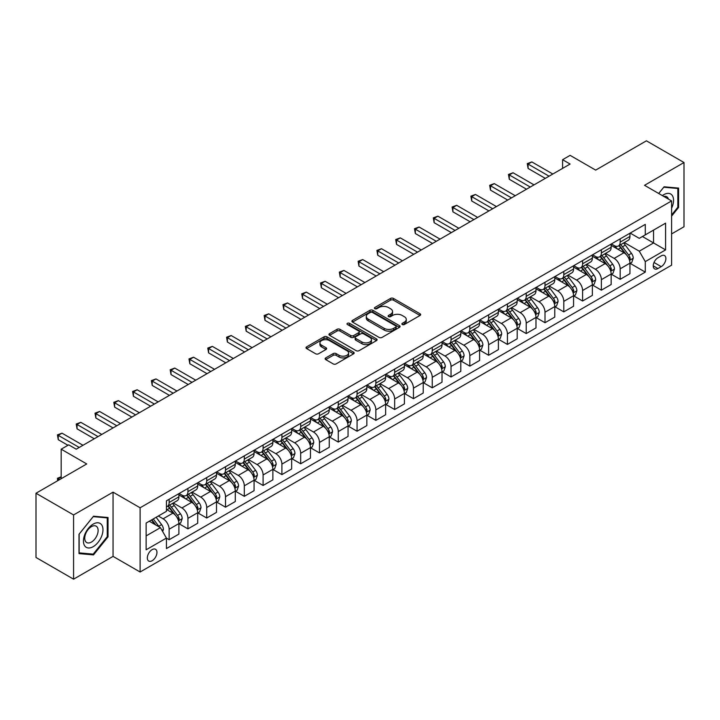 <?xml version="1.0" encoding="UTF-8"?>
<svg xmlns="http://www.w3.org/2000/svg" width="720" height="720" viewBox="0 0 720 720"><rect width="100%" height="100%" fill="white"/><g stroke="black" fill="none" stroke-linecap="round" stroke-linejoin="round"><path stroke-width="1.08" d="M402.291 324.522A1.458 0.846 0 0 0 404.352 324.522L420.039 315.468A2.088 1.206 0 0 0 420.651 314.622A2.088 1.206 0 0 0 420.039 313.767L393.471 298.431A2.088 1.206 0 0 0 390.519 298.431L374.841 307.485A1.458 0.846 0 0 0 374.409 308.079A1.458 0.846 0 0 0 374.841 308.673A1.458 0.846 0 0 0 376.911 308.673L378.936 307.503A6.678 3.852 0 0 1 388.377 307.503L390.591 308.781A6.678 3.852 0 0 1 392.553 311.508A6.678 3.852 0 0 1 390.591 314.235L388.566 315.405A1.458 0.846 0 0 0 388.134 315.999A1.458 0.846 0 0 0 388.566 316.602A1.458 0.846 0 0 0 390.636 316.602L392.661 315.423A6.678 3.852 0 0 1 402.102 315.423L404.316 316.701A6.678 3.852 0 0 1 406.278 319.428A6.678 3.852 0 0 1 404.316 322.155L402.291 323.334A1.458 0.846 0 0 0 401.859 323.928A1.458 0.846 0 0 0 402.291 324.522L402.291 323.334M152.145 560.736A6.804 3.924 120 0 0 156.591 554.733A6.804 3.924 120 0 0 155.547 549.288A6.804 3.924 120 0 0 152.145 549.621A6.804 3.924 120 0 0 147.699 555.615A6.804 3.924 120 0 0 148.743 561.069A6.804 3.924 120 0 0 152.145 560.736M325.737 357.903A2.088 1.206 0 0 0 325.125 358.749A2.088 1.206 0 0 0 325.737 359.604L333.189 363.906A2.088 1.206 0 0 0 336.141 363.906L353.556 353.853A2.088 1.206 0 0 0 354.168 352.998A2.088 1.206 0 0 0 353.556 352.152L326.988 336.816A2.088 1.206 0 0 0 324.036 336.816L306.621 346.869A2.088 1.206 0 0 0 306.009 347.715A2.088 1.206 0 0 0 306.621 348.57L315.63 353.772A2.088 1.206 0 0 0 318.573 353.772L326.034 349.47A2.088 1.206 0 0 0 326.637 348.615A2.088 1.206 0 0 0 326.034 347.76L321.57 345.186A5.58 3.222 0 0 1 319.932 342.909A5.58 3.222 0 0 1 323.379 339.93A5.58 3.222 0 0 1 329.463 340.623L346.95 350.721A5.58 3.222 0 0 1 348.588 352.998A5.58 3.222 0 0 1 345.141 355.977A5.58 3.222 0 0 1 339.057 355.284L336.141 353.601A2.088 1.206 0 0 0 333.189 353.601L325.737 357.903L325.737 359.604M671.598 233.919L684 226.755L684 162.522L646.416 140.823L595.674 170.118L570.114 155.358L562.59 159.705L570.114 164.043L76.221 449.19L68.697 444.852L61.182 449.19L61.182 478.701M73.584 514.944L73.584 579.177L113.049 556.389L113.049 492.156L73.584 514.944L36 493.245L86.742 463.95L61.182 449.19M113.049 492.156L140.112 507.78L671.598 200.934L671.598 265.167L140.112 572.013L140.112 507.78M684 162.522L644.535 185.31L671.598 200.934M379.08 337.41A2.088 1.206 0 0 0 382.032 337.41L399.447 327.357A2.088 1.206 0 0 0 400.059 326.502A2.088 1.206 0 0 0 399.447 325.647L372.888 310.311A2.088 1.206 0 0 0 369.936 310.311L352.521 320.373A2.088 1.206 0 0 0 351.909 321.219A2.088 1.206 0 0 0 352.521 322.074L379.08 337.41M348.012 324.837A1.458 0.846 0 0 1 349.497 325.044L349.497 323.307L376.497 338.904A2.088 1.206 0 0 1 377.109 339.75A2.088 1.206 0 0 1 376.497 340.605L359.091 350.658A2.088 1.206 0 0 1 356.139 350.658L329.571 335.322L337.023 331.047L337.023 329.319L329.571 333.621A2.088 1.206 0 0 0 328.959 334.467A2.088 1.206 0 0 0 329.571 335.322L329.571 333.621M337.023 331.047A2.088 1.206 0 0 1 339.975 331.047L339.975 329.319A2.088 1.206 0 0 0 337.023 329.319M339.975 329.319L350.748 335.538A2.088 1.206 0 0 0 353.7 335.538L358.641 332.685A2.088 1.206 0 0 0 359.253 331.83A2.088 1.206 0 0 0 358.641 330.975L347.427 324.504A1.458 0.846 0 0 1 347.004 323.901A1.458 0.846 0 0 1 347.904 323.127A1.458 0.846 0 0 1 349.497 323.307M73.584 579.177L36 557.478L36 493.245M661.221 255.879L657.918 257.787A6.588 3.807 120 0 0 653.607 263.601A6.588 3.807 120 0 0 654.615 268.884A6.588 3.807 120 0 0 657.918 268.551L661.221 266.643A6.588 3.807 120 0 0 665.532 260.838A6.588 3.807 120 0 0 664.515 255.555A6.588 3.807 120 0 0 661.221 255.879M630.171 233.091L639.27 238.347L645.282 234.873L645.282 224.37L166.428 500.841L166.428 511.344L146.133 523.062L146.133 549.792L166.428 538.074L166.428 548.577L645.282 272.115L645.282 261.612L639.27 251.19L624.321 242.559M645.282 234.873L665.586 223.155L665.586 249.894L645.282 261.612M113.049 556.389L140.112 572.013M562.59 159.705L562.59 168.381M642.429 236.52L653.553 242.946L653.553 230.103L665.586 223.155M639.27 251.19L653.553 242.946L665.586 249.894M146.133 535.905L160.416 527.661L149.283 521.235M166.428 538.164L169.137 539.721L169.137 529.218A8.505 4.914 -120 0 0 163.116 518.805L158.31 516.024M169.137 539.721L178.902 534.087L178.902 523.584A8.505 4.914 -120 0 0 172.89 513.162L166.428 509.427M179.127 523.8L187.929 528.876L187.929 518.373A8.505 4.914 -120 0 0 181.917 507.951L173.277 502.974M187.929 528.876L197.703 523.233L197.703 512.73A8.505 4.914 -120 0 0 191.682 502.317L178.902 494.937M197.928 512.946L206.721 518.022L206.721 507.519A8.505 4.914 -120 0 0 200.709 497.106L192.069 492.12M206.721 518.022L216.495 512.379L216.495 501.876A8.505 4.914 -120 0 0 210.483 491.463L197.703 484.083M216.72 502.092L225.513 507.177L225.513 496.674A8.505 4.914 -120 0 0 219.501 486.252L210.861 481.266M225.513 507.177L235.287 501.534L235.287 491.031A8.505 4.914 -120 0 0 229.275 480.609L216.495 473.238M235.512 491.247L244.305 496.323L244.305 485.82A8.505 4.914 -120 0 0 238.293 475.407L229.662 470.421M244.305 496.323L254.079 490.68L254.079 480.177A8.505 4.914 -120 0 0 248.067 469.764L235.287 462.384M254.304 480.393L263.097 485.478L263.097 474.966A8.505 4.914 -120 0 0 257.085 464.553L248.454 459.567M263.097 485.478L272.871 479.835L272.871 469.332A8.505 4.914 -120 0 0 266.859 458.91L254.079 451.53M273.096 469.548L281.898 474.624L281.898 464.121A8.505 4.914 -120 0 0 275.877 453.708L267.246 448.722M281.898 474.624L291.663 468.981L291.663 458.478A8.505 4.914 -120 0 0 285.651 448.065L272.871 440.685M291.888 458.694L300.69 463.77L300.69 453.267A8.505 4.914 -120 0 0 294.678 442.854L286.038 437.868M300.69 463.77L310.464 458.127L310.464 447.624A8.505 4.914 -120 0 0 304.443 437.211L291.663 429.831M310.689 447.849L319.482 452.925L319.482 442.422A8.505 4.914 -120 0 0 313.47 432L304.83 427.014M319.482 452.925L329.256 447.282L329.256 436.779A8.505 4.914 -120 0 0 323.244 426.357L310.464 418.986M329.481 436.995L338.274 442.071L338.274 431.568A8.505 4.914 -120 0 0 332.262 421.155L323.622 416.169M338.274 442.071L348.048 436.428L348.048 425.925A8.505 4.914 -120 0 0 342.036 415.512L329.256 408.132M348.273 426.141L357.066 431.226L357.066 420.723A8.505 4.914 -120 0 0 351.054 410.301L342.423 405.315M357.066 431.226L366.84 425.583L366.84 415.08A8.505 4.914 -120 0 0 360.828 404.658L348.048 397.278M367.065 415.296L375.858 420.372L375.858 409.869A8.505 4.914 -120 0 0 369.846 399.456L361.215 394.47M375.858 420.372L385.632 414.729L385.632 404.226A8.505 4.914 -120 0 0 379.62 393.813L366.84 386.433M385.857 404.442L394.659 409.518L394.659 399.015A8.505 4.914 -120 0 0 388.638 388.602L380.007 383.616M394.659 409.518L404.424 403.875L404.424 393.372A8.505 4.914 -120 0 0 398.412 382.959L385.632 375.579M404.649 393.597L413.451 398.673L413.451 388.17A8.505 4.914 -120 0 0 407.439 377.748L398.799 372.762M413.451 398.673L423.225 393.03L423.225 382.527A8.505 4.914 -120 0 0 417.204 372.105L404.424 364.734M423.45 382.743L432.243 387.819L432.243 377.316A8.505 4.914 -120 0 0 426.231 366.903L417.591 361.917M432.243 387.819L442.017 382.176L442.017 371.673A8.505 4.914 -120 0 0 436.005 361.26L423.225 353.88M442.242 371.889L451.035 376.974L451.035 366.471A8.505 4.914 -120 0 0 445.023 356.049L436.383 351.063M451.035 376.974L460.809 371.331L460.809 360.828A8.505 4.914 -120 0 0 454.797 350.406L442.017 343.026M461.034 361.044L469.827 366.12L469.827 355.617A8.505 4.914 -120 0 0 463.815 345.204L455.184 340.218M469.827 366.12L479.601 360.477L479.601 349.974A8.505 4.914 -120 0 0 473.589 339.561L460.809 332.181M479.826 350.19L488.619 355.266L488.619 344.763A8.505 4.914 -120 0 0 482.607 334.35L473.976 329.364M488.619 355.266L498.393 349.623L498.393 339.12A8.505 4.914 -120 0 0 492.381 328.707L479.601 321.327M498.618 339.345L507.42 344.421L507.42 333.918A8.505 4.914 -120 0 0 501.399 323.496L492.768 318.51M507.42 344.421L517.185 338.778L517.185 328.275A8.505 4.914 -120 0 0 511.173 317.853L498.393 310.482M517.41 328.491L526.212 333.567L526.212 323.064A8.505 4.914 -120 0 0 520.2 312.651L511.56 307.665M526.212 333.567L535.986 327.924L535.986 317.421A8.505 4.914 -120 0 0 529.965 307.008L517.185 299.628M536.211 317.637L545.004 322.722L545.004 312.219A8.505 4.914 -120 0 0 538.992 301.797L530.352 296.811M545.004 322.722L554.778 317.079L554.778 306.576A8.505 4.914 -120 0 0 548.766 296.154L535.986 288.783M555.003 306.792L563.796 311.868L563.796 301.365A8.505 4.914 -120 0 0 557.784 290.952L549.144 285.966M563.796 311.868L573.57 306.225L573.57 295.722A8.505 4.914 -120 0 0 567.558 285.309L554.778 277.929M573.795 295.938L582.588 301.014L582.588 290.511A8.505 4.914 -120 0 0 576.576 280.098L567.945 275.112M582.588 301.014L592.362 295.38L592.362 284.877A8.505 4.914 -120 0 0 586.35 274.455L573.57 267.075M592.587 285.093L601.38 290.169L601.38 279.666A8.505 4.914 -120 0 0 595.368 269.244L586.737 264.267M601.38 290.169L611.154 284.526L611.154 274.023A8.505 4.914 -120 0 0 605.142 263.61L592.362 256.23M611.379 274.239L620.181 279.315L620.181 268.812A8.505 4.914 -120 0 0 614.16 258.399L605.529 253.413M620.181 279.315L629.946 273.672L629.946 263.169A8.505 4.914 -120 0 0 623.934 252.756L611.154 245.376M611.379 243.945L614.16 245.547A8.505 4.914 -120 0 0 618.417 245.97A8.505 4.914 -120 0 0 620.181 242.082L620.181 238.869M592.587 254.799L595.368 256.401A8.505 4.914 -120 0 0 599.625 256.824A8.505 4.914 -120 0 0 601.38 252.927L601.38 249.714M573.795 265.644L576.576 267.255A8.505 4.914 -120 0 0 580.833 267.669A8.505 4.914 -120 0 0 582.588 263.781L582.588 260.568M555.003 276.498L557.784 278.1A8.505 4.914 -120 0 0 562.032 278.523A8.505 4.914 -120 0 0 563.796 274.626L563.796 271.422M536.211 287.343L538.992 288.954A8.505 4.914 -120 0 0 543.24 289.377A8.505 4.914 -120 0 0 545.004 285.48L545.004 282.267M517.41 298.197L520.2 299.799A8.505 4.914 -120 0 0 524.448 300.222A8.505 4.914 -120 0 0 526.212 296.334L526.212 293.121M498.618 309.051L501.399 310.653A8.505 4.914 -120 0 0 505.656 311.076A8.505 4.914 -120 0 0 507.42 307.179L507.42 303.966M479.826 319.896L482.607 321.507A8.505 4.914 -120 0 0 486.864 321.921A8.505 4.914 -120 0 0 488.619 318.033L488.619 314.82M461.034 330.75L463.815 332.352A8.505 4.914 -120 0 0 468.072 332.775A8.505 4.914 -120 0 0 469.827 328.878L469.827 325.665M442.242 341.595L445.023 343.206A8.505 4.914 -120 0 0 449.271 343.629A8.505 4.914 -120 0 0 451.035 339.732L451.035 336.519M423.45 352.449L426.231 354.051A8.505 4.914 -120 0 0 430.479 354.474A8.505 4.914 -120 0 0 432.243 350.586L432.243 347.373M404.649 363.294L407.439 364.905A8.505 4.914 -120 0 0 411.687 365.328A8.505 4.914 -120 0 0 413.451 361.431L413.451 358.218M385.857 374.148L388.638 375.759A8.505 4.914 -120 0 0 392.895 376.173A8.505 4.914 -120 0 0 394.659 372.285L394.659 369.072M367.065 385.002L369.846 386.604A8.505 4.914 -120 0 0 374.103 387.027A8.505 4.914 -120 0 0 375.858 383.13L375.858 379.917M348.273 395.847L351.054 397.458A8.505 4.914 -120 0 0 355.311 397.872A8.505 4.914 -120 0 0 357.066 393.984L357.066 390.771M329.481 406.701L332.262 408.303A8.505 4.914 -120 0 0 336.51 408.726A8.505 4.914 -120 0 0 338.274 404.829L338.274 401.625M310.689 417.546L313.47 419.157A8.505 4.914 -120 0 0 317.718 419.58A8.505 4.914 -120 0 0 319.482 415.683L319.482 412.47M291.888 428.4L294.678 430.002A8.505 4.914 -120 0 0 298.926 430.425A8.505 4.914 -120 0 0 300.69 426.537L300.69 423.324M273.096 439.254L275.877 440.856A8.505 4.914 -120 0 0 280.134 441.279A8.505 4.914 -120 0 0 281.898 437.382L281.898 434.169M254.304 450.099L257.085 451.71A8.505 4.914 -120 0 0 261.342 452.124A8.505 4.914 -120 0 0 263.097 448.236L263.097 445.023M235.512 460.953L238.293 462.555A8.505 4.914 -120 0 0 242.55 462.978A8.505 4.914 -120 0 0 244.305 459.081L244.305 455.877M216.72 471.798L219.501 473.409A8.505 4.914 -120 0 0 223.749 473.832A8.505 4.914 -120 0 0 225.513 469.935L225.513 466.722M197.928 482.652L200.709 484.254A8.505 4.914 -120 0 0 204.957 484.677A8.505 4.914 -120 0 0 206.721 480.789L206.721 477.576M179.127 493.506L181.917 495.108A8.505 4.914 -120 0 0 186.165 495.531A8.505 4.914 -120 0 0 187.929 491.634L187.929 488.421M630.171 263.385L645.282 272.115M618.417 245.97L628.191 240.327A8.505 4.914 -120 0 0 629.946 236.439L629.946 233.226M599.625 256.824L609.399 251.181A8.505 4.914 -120 0 0 611.154 247.284L611.154 244.071M580.833 267.669L590.598 262.026A8.505 4.914 -120 0 0 592.362 258.138L592.362 254.925M562.032 278.523L571.806 272.88A8.505 4.914 -120 0 0 573.57 268.983L573.57 265.779M543.24 289.377L553.014 283.734A8.505 4.914 -120 0 0 554.778 279.837L554.778 276.624M524.448 300.222L534.222 294.579A8.505 4.914 -120 0 0 535.986 290.691L535.986 287.478M505.656 311.076L515.43 305.433A8.505 4.914 -120 0 0 517.185 301.536L517.185 298.323M486.864 321.921L496.638 316.278A8.505 4.914 -120 0 0 498.393 312.39L498.393 309.177M468.072 332.775L477.837 327.132A8.505 4.914 -120 0 0 479.601 323.235L479.601 320.031M449.271 343.629L459.045 337.986A8.505 4.914 -120 0 0 460.809 334.089L460.809 330.876M430.479 354.474L440.253 348.831A8.505 4.914 -120 0 0 442.017 344.943L442.017 341.73M411.687 365.328L421.461 359.685A8.505 4.914 -120 0 0 423.225 355.788L423.225 352.575M392.895 376.173L402.669 370.53A8.505 4.914 -120 0 0 404.424 366.642L404.424 363.429M374.103 387.027L383.877 381.384A8.505 4.914 -120 0 0 385.632 377.487L385.632 374.283M355.311 397.872L365.076 392.238A8.505 4.914 -120 0 0 366.84 388.341L366.84 385.128M336.51 408.726L346.284 403.083A8.505 4.914 -120 0 0 348.048 399.195L348.048 395.982M317.718 419.58L327.492 413.937A8.505 4.914 -120 0 0 329.256 410.04L329.256 406.827M298.926 430.425L308.7 424.782A8.505 4.914 -120 0 0 310.464 420.894L310.464 417.681M280.134 441.279L289.908 435.636A8.505 4.914 -120 0 0 291.663 431.739L291.663 428.526M261.342 452.124L271.116 446.49A8.505 4.914 -120 0 0 272.871 442.593L272.871 439.38M242.55 462.978L252.315 457.335A8.505 4.914 -120 0 0 254.079 453.447L254.079 450.234M223.749 473.832L233.523 468.189A8.505 4.914 -120 0 0 235.287 464.292L235.287 461.079M204.957 484.677L214.731 479.034A8.505 4.914 -120 0 0 216.495 475.146L216.495 471.933M186.165 495.531L195.939 489.888A8.505 4.914 -120 0 0 197.703 485.991L197.703 482.778M166.428 506.727A8.505 4.914 -120 0 0 167.373 506.376L177.147 500.742A8.505 4.914 -120 0 0 178.902 496.845L178.902 493.632M167.373 506.376A8.505 4.914 -120 0 0 169.137 502.488L169.137 499.275M160.416 527.661L166.428 538.074M671.598 216.135L678.591 207.441L678.591 188.091L664.083 186.795L658.701 193.491L663.777 187.227L677.835 188.478L677.835 207.225L671.598 214.983M79.002 553.608L93.51 554.904L108.018 536.85L108.018 517.509L93.51 516.213L79.002 534.258L79.002 553.608M677.835 207L678.591 207.441M107.262 536.418L108.018 536.85M91.971 554.022L93.51 554.904M402.876 324.729L404.316 323.892A6.678 3.852 0 0 0 406.278 321.165L406.278 319.428M392.553 311.508L392.553 313.245A6.678 3.852 0 0 1 390.591 315.972L389.151 316.809M420.012 315.486L393.471 300.168A2.088 1.206 0 0 0 390.519 300.168L375.426 308.88M399.42 327.375L372.888 312.048A2.088 1.206 0 0 0 369.936 312.048L352.548 322.092M395.757 327.096A1.458 0.846 0 0 0 396.189 326.502A1.458 0.846 0 0 0 395.757 325.908L372.447 312.444A1.458 0.846 0 0 0 370.377 312.444L368.235 313.677A6.678 3.852 0 0 0 366.282 316.404A6.678 3.852 0 0 0 368.235 319.131L384.174 328.338A6.678 3.852 0 0 0 393.624 328.338L395.757 327.096L395.757 328.833A1.458 0.846 0 0 0 396.189 328.239L396.189 326.502M366.282 316.404L366.282 318.141A6.678 3.852 0 0 0 368.235 320.868L368.235 319.131M395.757 328.833L393.624 330.075A6.678 3.852 0 0 1 384.174 330.075L368.235 320.868M339.975 331.047L350.748 337.275A2.088 1.206 0 0 0 353.7 337.275L358.641 334.413A2.088 1.206 0 0 0 359.253 333.567L359.253 331.83M349.497 325.044L376.47 340.623M361.926 341.991A5.58 3.222 0 0 0 368.01 342.684A5.58 3.222 0 0 0 371.457 339.714A5.58 3.222 0 0 0 369.819 337.428L363.663 333.873A2.088 1.206 0 0 0 360.711 333.873L355.77 336.726A2.088 1.206 0 0 0 355.158 337.581A2.088 1.206 0 0 0 355.77 338.436L361.926 341.991L361.926 343.728A5.58 3.222 0 0 0 368.01 344.421A5.58 3.222 0 0 0 371.457 341.442L371.457 339.714M355.158 337.581L355.158 339.318A2.088 1.206 0 0 0 355.77 340.164L355.77 338.436M361.926 343.728L355.77 340.164M348.588 352.998L348.588 354.735A5.58 3.222 0 0 1 345.141 357.714A5.58 3.222 0 0 1 339.057 357.021L336.141 355.338A2.088 1.206 0 0 0 333.189 355.338L325.764 359.622M319.932 342.909L319.932 344.637A5.58 3.222 0 0 0 321.57 346.923L321.57 345.186M325.998 349.479L321.57 346.923M353.529 353.871L326.988 338.553A2.088 1.206 0 0 0 324.036 338.553L306.648 348.588L306.621 346.869M629.946 263.52L631.755 262.476L633.258 258.138A5.634 3.249 -120 0 0 631.458 253.341L625.32 245.142A16.263 9.387 -120 0 0 623.538 243.009M617.427 249.003A16.263 9.387 -120 0 0 614.097 245.511M629.433 260.064L630.216 258.381A5.634 3.249 -120 0 0 628.605 254.988L622.458 246.789A16.263 9.387 -120 0 0 620.685 244.665M619.173 245.538A13.5 7.794 60 0 1 621.387 248.058L626.589 254.997M618.876 245.7A16.263 9.387 60 0 1 620.658 247.833L624.735 253.278M549.063 176.193L528.093 164.088L531.846 161.919L552.825 174.024M545.301 178.362L528.093 168.426L528.093 164.088L527.265 163.611L531.846 161.919M528.093 168.426L527.265 163.611M611.154 274.365L612.963 273.33L614.466 268.983A5.634 3.249 -120 0 0 612.666 264.186L606.519 255.987A16.263 9.387 -120 0 0 604.746 253.863M598.635 259.848A16.263 9.387 -120 0 0 595.305 256.365M610.641 270.918L611.424 269.226A5.634 3.249 -120 0 0 609.813 265.842L603.666 257.634A16.263 9.387 -120 0 0 601.893 255.51M600.381 256.383A13.5 7.794 60 0 1 602.595 258.903L607.788 265.842M600.084 256.554A16.263 9.387 60 0 1 601.857 258.678L605.943 264.132M592.362 285.219L594.171 284.175L595.674 279.837A5.634 3.249 -120 0 0 593.874 275.04L587.727 266.841A16.263 9.387 -120 0 0 585.954 264.717M579.843 270.702A16.263 9.387 -120 0 0 576.513 267.219M591.849 281.772L592.632 280.08A5.634 3.249 -120 0 0 591.012 276.687L584.874 268.488A16.263 9.387 -120 0 0 583.101 266.364M581.58 267.237A13.5 7.794 60 0 1 583.803 269.757L588.996 276.696M581.292 267.408A16.263 9.387 60 0 1 583.065 269.532L587.151 274.986M573.57 296.073L575.37 295.029L576.873 290.691A5.634 3.249 -120 0 0 575.082 285.894L568.935 277.686A16.263 9.387 -120 0 0 567.162 275.562M561.051 281.547A16.263 9.387 -120 0 0 557.721 278.064M573.057 292.617L573.831 290.925A5.634 3.249 -120 0 0 572.22 287.541L566.082 279.342A16.263 9.387 -120 0 0 564.3 277.209M562.788 278.091A13.5 7.794 60 0 1 565.002 280.611L570.204 287.55M562.5 278.253A16.263 9.387 60 0 1 564.273 280.377L568.359 285.831M530.271 187.047L509.292 174.933L513.054 172.764L534.024 184.878M526.509 189.216L509.292 179.28L509.292 174.933L508.473 174.456L513.054 172.764M509.292 179.28L508.473 174.456M511.479 197.892L490.5 185.787L494.262 183.618L515.232 195.723M507.717 200.07L490.5 190.125L490.5 185.787L489.672 185.31L494.262 183.618M490.5 190.125L489.672 185.31M492.678 208.746L471.708 196.641L475.47 194.463L496.44 206.577M488.925 210.915L471.708 200.979L471.708 196.641L470.88 196.164L475.47 194.463M471.708 200.979L470.88 196.164M554.778 306.918L556.578 305.883L558.081 301.536A5.634 3.249 -120 0 0 556.281 296.739L550.143 288.54A16.263 9.387 -120 0 0 548.37 286.416M542.259 292.401A16.263 9.387 -120 0 0 538.929 288.918M554.265 303.471L555.039 301.779A5.634 3.249 -120 0 0 553.428 298.386L547.281 290.187A16.263 9.387 -120 0 0 545.508 288.063M543.996 288.936A13.5 7.794 60 0 1 546.21 291.456L551.412 298.395M543.708 289.107A16.263 9.387 60 0 1 545.481 291.231L549.567 296.685M473.886 219.6L452.916 207.486L456.678 205.317L477.648 217.422M470.133 221.769L452.916 211.824L452.916 207.486L452.088 207.009L456.678 205.317M452.916 211.824L452.088 207.009M671.598 208.224A13.824 7.983 120 0 0 672.246 195.444A13.824 7.983 120 0 0 662.373 195.606M668.43 199.107A9.459 5.463 120 0 0 667.791 197.73A9.459 5.463 120 0 0 666.729 196.749A9.459 5.463 120 0 0 663.831 196.452M676.908 187.947L677.835 188.478M93.204 524.097A13.824 7.983 120 0 0 83.439 541.026A13.824 7.983 120 0 0 93.204 546.669A13.824 7.983 120 0 0 102.978 529.74A13.824 7.983 120 0 0 93.204 524.097M91.431 526.635A9.459 5.463 120 0 0 85.248 534.969A9.459 5.463 120 0 0 86.697 542.556A9.459 5.463 120 0 0 91.431 542.079A9.459 5.463 120 0 0 97.605 533.745A9.459 5.463 120 0 0 96.156 526.167A9.459 5.463 120 0 0 91.431 526.635M107.262 536.643L93.204 554.13L79.146 552.87L79.146 534.132L93.204 516.645L107.262 517.896L107.262 536.643M106.335 517.356L107.262 517.896M535.986 317.772L537.786 316.728L539.289 312.39A5.634 3.249 -120 0 0 537.489 307.593L531.351 299.394A16.263 9.387 -120 0 0 529.569 297.261M523.467 303.255A16.263 9.387 -120 0 0 520.137 299.763M535.473 314.316L536.247 312.633A5.634 3.249 -120 0 0 534.636 309.24L528.489 301.041A16.263 9.387 -120 0 0 526.716 298.917M525.204 299.79A13.5 7.794 60 0 1 527.418 302.31L532.62 309.249M524.916 299.952A16.263 9.387 60 0 1 526.689 302.085L530.775 307.53M517.185 328.617L518.994 327.582L520.497 323.235A5.634 3.249 -120 0 0 518.697 318.438L512.559 310.239A16.263 9.387 -120 0 0 510.777 308.115M504.666 314.1A16.263 9.387 -120 0 0 501.336 310.617M516.672 325.17L517.455 323.478A5.634 3.249 -120 0 0 515.844 320.094L509.697 311.886A16.263 9.387 -120 0 0 507.924 309.762M506.412 310.635A13.5 7.794 60 0 1 508.626 313.155L513.828 320.094M506.115 310.806A16.263 9.387 60 0 1 507.897 312.93L511.974 318.384M498.393 339.471L500.202 338.427L501.705 334.089A5.634 3.249 -120 0 0 499.905 329.292L493.758 321.093A16.263 9.387 -120 0 0 491.985 318.969M485.874 324.954A16.263 9.387 -120 0 0 482.544 321.471M497.88 336.024L498.663 334.332A5.634 3.249 -120 0 0 497.052 330.939L490.905 322.74A16.263 9.387 -120 0 0 489.132 320.616M487.62 321.489A13.5 7.794 60 0 1 489.834 324.009L495.027 330.948M487.323 321.66A16.263 9.387 60 0 1 489.096 323.784L493.182 329.238M479.601 350.325L481.41 349.281L482.913 344.943A5.634 3.249 -120 0 0 481.113 340.146L474.966 331.938A16.263 9.387 -120 0 0 473.193 329.814M467.082 335.799A16.263 9.387 -120 0 0 463.752 332.316M479.088 346.869L479.871 345.177A5.634 3.249 -120 0 0 478.251 341.793L472.113 333.594A16.263 9.387 -120 0 0 470.34 331.461M468.819 332.343A13.5 7.794 60 0 1 471.042 334.854L476.235 341.802M468.531 332.505A16.263 9.387 60 0 1 470.304 334.629L474.39 340.083M460.809 361.17L462.609 360.126L464.112 355.788A5.634 3.249 -120 0 0 462.321 350.991L456.174 342.792A16.263 9.387 -120 0 0 454.401 340.668M448.29 346.653A16.263 9.387 -120 0 0 444.96 343.17M460.296 357.723L461.07 356.031A5.634 3.249 -120 0 0 459.459 352.638L453.321 344.439A16.263 9.387 -120 0 0 451.539 342.315M450.027 343.188A13.5 7.794 60 0 1 452.241 345.708L457.443 352.647M449.739 343.359A16.263 9.387 60 0 1 451.512 345.483L455.598 350.937M455.094 230.445L434.124 218.34L437.877 216.171L458.856 228.276M451.332 232.614L434.124 222.678L434.124 218.34L433.296 217.863L437.877 216.171M434.124 222.678L433.296 217.863M436.302 241.299L415.332 229.185L419.085 227.016L440.064 239.13M432.54 243.468L415.332 233.532L415.332 229.185L414.504 228.708L419.085 227.016M415.332 233.532L414.504 228.708M417.51 252.144L396.531 240.039L400.293 237.87L421.263 249.975M413.748 254.313L396.531 244.377L396.531 240.039L395.712 239.562L400.293 237.87M396.531 244.377L395.712 239.562M398.718 262.998L377.739 250.893L381.501 248.715L402.471 260.829M394.956 265.167L377.739 255.231L377.739 250.893L376.911 250.407L381.501 248.715M377.739 255.231L376.911 250.407M379.917 273.852L358.947 261.738L362.709 259.569L383.679 271.674M376.164 276.021L358.947 266.076L358.947 261.738L358.119 261.261L362.709 259.569M358.947 266.076L358.119 261.261M442.017 372.024L443.817 370.98L445.32 366.642A5.634 3.249 -120 0 0 443.52 361.845L437.382 353.646A16.263 9.387 -120 0 0 435.609 351.513M429.498 357.507A16.263 9.387 -120 0 0 426.168 354.015M441.504 368.568L442.278 366.885A5.634 3.249 -120 0 0 440.667 363.492L434.52 355.293A16.263 9.387 -120 0 0 432.747 353.169M431.235 354.042A13.5 7.794 60 0 1 433.449 356.562L438.651 363.501M430.947 354.204A16.263 9.387 60 0 1 432.72 356.337L436.806 361.782M361.125 284.697L340.155 272.592L343.917 270.423L364.887 282.528M357.372 286.866L340.155 276.93L340.155 272.592L339.327 272.115L343.917 270.423M340.155 276.93L339.327 272.115M423.225 382.869L425.025 381.834L426.528 377.487A5.634 3.249 -120 0 0 424.728 372.69L418.59 364.491A16.263 9.387 -120 0 0 416.808 362.367M410.706 368.352A16.263 9.387 -120 0 0 407.376 364.869M422.712 379.422L423.486 377.73A5.634 3.249 -120 0 0 421.875 374.346L415.728 366.138A16.263 9.387 -120 0 0 413.955 364.014M412.443 364.887A13.5 7.794 60 0 1 414.657 367.407L419.859 374.346M412.155 365.058A16.263 9.387 60 0 1 413.928 367.182L418.014 372.636M342.333 295.551L321.363 283.437L325.116 281.268L346.095 293.382M338.571 297.72L321.363 287.784L321.363 283.437L320.535 282.96L325.116 281.268M321.363 287.784L320.535 282.96M404.424 393.723L406.233 392.679L407.736 388.341A5.634 3.249 -120 0 0 405.936 383.544L399.798 375.345A16.263 9.387 -120 0 0 398.016 373.221M391.905 379.206A16.263 9.387 -120 0 0 388.575 375.723M403.911 390.276L404.694 388.584A5.634 3.249 -120 0 0 403.083 385.191L396.936 376.992A16.263 9.387 -120 0 0 395.163 374.868M393.651 375.741A13.5 7.794 60 0 1 395.865 378.261L401.067 385.2M393.354 375.912A16.263 9.387 60 0 1 395.136 378.036L399.213 383.481M323.541 306.396L302.571 294.291L306.324 292.122L327.303 304.227M319.779 308.565L302.571 298.629L302.571 294.291L301.743 293.814L306.324 292.122M302.571 298.629L301.743 293.814M385.632 404.577L387.441 403.533L388.944 399.195A5.634 3.249 -120 0 0 387.144 394.389L380.997 386.19A16.263 9.387 -120 0 0 379.224 384.066M373.113 390.051A16.263 9.387 -120 0 0 369.783 386.568M385.119 401.121L385.902 399.429A5.634 3.249 -120 0 0 384.291 396.045L378.144 387.846A16.263 9.387 -120 0 0 376.371 385.713M374.859 386.586A13.5 7.794 60 0 1 377.073 389.106L382.266 396.054M374.562 386.757A16.263 9.387 60 0 1 376.335 388.881L380.421 394.335M304.749 317.25L283.77 305.136L287.532 302.967L308.502 315.081M300.987 319.419L283.77 309.483L283.77 305.136L282.951 304.659L287.532 302.967M283.77 309.483L282.951 304.659M366.84 415.422L368.649 414.378L370.152 410.04A5.634 3.249 -120 0 0 368.352 405.243L362.205 397.044A16.263 9.387 -120 0 0 360.432 394.92M354.321 400.905A16.263 9.387 -120 0 0 350.991 397.422M366.327 411.975L367.11 410.283A5.634 3.249 -120 0 0 365.49 406.89L359.352 398.691A16.263 9.387 -120 0 0 357.579 396.567M356.058 397.44A13.5 7.794 60 0 1 358.281 399.96L363.474 406.899M355.77 397.611A16.263 9.387 60 0 1 357.543 399.735L361.629 405.189M285.957 328.104L264.978 315.99L268.74 313.821L289.71 325.926M282.195 330.273L264.978 320.328L264.978 315.99L264.15 315.513L268.74 313.821M264.978 320.328L264.15 315.513M348.048 426.276L349.848 425.232L351.351 420.894A5.634 3.249 -120 0 0 349.56 416.097L343.413 407.889A16.263 9.387 -120 0 0 341.64 405.765M335.529 411.759A16.263 9.387 -120 0 0 332.199 408.267M347.535 422.82L348.309 421.128A5.634 3.249 -120 0 0 346.698 417.744L340.56 409.545A16.263 9.387 -120 0 0 338.778 407.421M337.266 408.294A13.5 7.794 60 0 1 339.48 410.814L344.682 417.753M336.978 408.456A16.263 9.387 60 0 1 338.751 410.58L342.837 416.034M267.156 338.949L246.186 326.844L249.948 324.675L270.918 336.78M263.403 341.118L246.186 331.182L246.186 326.844L245.358 326.367L249.948 324.675M246.186 331.182L245.358 326.367M329.256 437.121L331.056 436.086L332.559 431.739A5.634 3.249 -120 0 0 330.759 426.942L324.621 418.743A16.263 9.387 -120 0 0 322.848 416.619M316.737 422.604A16.263 9.387 -120 0 0 313.407 419.121M328.743 433.674L329.517 431.982A5.634 3.249 -120 0 0 327.906 428.598L321.759 420.39A16.263 9.387 -120 0 0 319.986 418.266M318.474 419.139A13.5 7.794 60 0 1 320.688 421.659L325.89 428.598M318.186 419.31A16.263 9.387 60 0 1 319.959 421.434L324.045 426.888M310.464 447.975L312.264 446.931L313.767 442.593A5.634 3.249 -120 0 0 311.967 437.796L305.829 429.597A16.263 9.387 -120 0 0 304.047 427.473M297.945 433.458A16.263 9.387 -120 0 0 294.615 429.966M309.951 444.528L310.725 442.836A5.634 3.249 -120 0 0 309.114 439.443L302.967 431.244A16.263 9.387 -120 0 0 301.194 429.12M299.682 429.993A13.5 7.794 60 0 1 301.896 432.513L307.098 439.452M299.394 430.155A16.263 9.387 60 0 1 301.167 432.288L305.253 437.733M291.663 458.829L293.472 457.785L294.975 453.447A5.634 3.249 -120 0 0 293.175 448.641L287.037 440.442A16.263 9.387 -120 0 0 285.255 438.318M279.144 444.303A16.263 9.387 -120 0 0 275.814 440.82M291.15 455.373L291.933 453.681A5.634 3.249 -120 0 0 290.322 450.297L284.175 442.098A16.263 9.387 -120 0 0 282.402 439.965M280.89 440.838A13.5 7.794 60 0 1 283.104 443.358L288.306 450.297M280.593 441.009A16.263 9.387 60 0 1 282.375 443.133L286.452 448.587M272.871 469.674L274.68 468.63L276.183 464.292A5.634 3.249 -120 0 0 274.383 459.495L268.236 451.296A16.263 9.387 -120 0 0 266.463 449.172M260.352 455.157A16.263 9.387 -120 0 0 257.022 451.674M272.358 466.227L273.141 464.535A5.634 3.249 -120 0 0 271.53 461.142L265.383 452.943A16.263 9.387 -120 0 0 263.61 450.819M262.098 451.692A13.5 7.794 60 0 1 264.312 454.212L269.505 461.151M261.801 451.863A16.263 9.387 60 0 1 263.574 453.987L267.66 459.441M254.079 480.528L255.888 479.484L257.391 475.146A5.634 3.249 -120 0 0 255.591 470.349L249.444 462.141A16.263 9.387 -120 0 0 247.671 460.017M241.56 466.011A16.263 9.387 -120 0 0 238.23 462.519M253.566 477.072L254.349 475.38A5.634 3.249 -120 0 0 252.729 471.996L246.591 463.797A16.263 9.387 -120 0 0 244.818 461.673M243.297 462.546A13.5 7.794 60 0 1 245.52 465.066L250.713 472.005M243.009 462.708A16.263 9.387 60 0 1 244.782 464.832L248.868 470.286M235.287 491.373L237.087 490.338L238.59 485.991A5.634 3.249 -120 0 0 236.799 481.194L230.652 472.995A16.263 9.387 -120 0 0 228.879 470.871M222.768 476.856A16.263 9.387 -120 0 0 219.438 473.373M234.774 487.926L235.548 486.234A5.634 3.249 -120 0 0 233.937 482.841L227.799 474.642A16.263 9.387 -120 0 0 226.017 472.518M224.505 473.391A13.5 7.794 60 0 1 226.719 475.911L231.921 482.85M224.217 473.562A16.263 9.387 60 0 1 225.99 475.686L230.076 481.14M216.495 502.227L218.295 501.183L219.798 496.845A5.634 3.249 -120 0 0 217.998 492.048L211.86 483.849A16.263 9.387 -120 0 0 210.087 481.716M203.976 487.71A16.263 9.387 -120 0 0 200.646 484.218M215.982 498.771L216.756 497.088A5.634 3.249 -120 0 0 215.145 493.695L208.998 485.496A16.263 9.387 -120 0 0 207.225 483.372M205.713 484.245A13.5 7.794 60 0 1 207.927 486.765L213.129 493.704M205.425 484.407A16.263 9.387 60 0 1 207.198 486.54L211.284 491.985M197.703 513.081L199.503 512.037L201.006 507.699A5.634 3.249 -120 0 0 199.206 502.893L193.068 494.694A16.263 9.387 -120 0 0 191.286 492.57M185.184 498.555A16.263 9.387 -120 0 0 181.854 495.072M197.19 509.625L197.964 507.933A5.634 3.249 -120 0 0 196.353 504.549L190.206 496.341A16.263 9.387 -120 0 0 188.433 494.217M186.921 495.09A13.5 7.794 60 0 1 189.135 497.61L194.337 504.549M186.633 495.261A16.263 9.387 60 0 1 188.406 497.385L192.492 502.839M248.364 349.803L227.394 337.689L231.156 335.52L252.126 347.634M244.611 351.972L227.394 342.036L227.394 337.689L226.566 337.212L231.156 335.52M227.394 342.036L226.566 337.212M229.572 360.648L208.602 348.543L212.355 346.374L233.334 358.479M225.81 362.817L208.602 352.881L208.602 348.543L207.774 348.066L212.355 346.374M208.602 352.881L207.774 348.066M210.78 371.502L189.81 359.388L193.563 357.219L214.542 369.333M207.018 373.671L189.81 363.735L189.81 359.388L188.982 358.911L193.563 357.219M189.81 363.735L188.982 358.911M191.988 382.347L171.009 370.242L174.771 368.073L195.741 380.178M188.226 384.525L171.009 374.58L171.009 370.242L170.19 369.765L174.771 368.073M171.009 374.58L170.19 369.765M173.196 393.201L152.217 381.096L155.979 378.927L176.949 391.032M169.434 395.37L152.217 385.434L152.217 381.096L151.389 380.619L155.979 378.927M152.217 385.434L151.389 380.619M154.395 404.055L133.425 391.941L137.187 389.772L158.157 401.886M150.642 406.224L133.425 396.279L133.425 391.941L132.597 391.464L137.187 389.772M133.425 396.279L132.597 391.464M135.603 414.9L114.633 402.795L118.395 400.626L139.365 412.731M131.85 417.069L114.633 407.133L114.633 402.795L113.805 402.318L118.395 400.626M114.633 407.133L113.805 402.318M116.811 425.754L95.841 413.64L99.594 411.471L120.573 423.585M113.049 427.923L95.841 417.987L95.841 413.64L95.013 413.163L99.594 411.471M95.841 417.987L95.013 413.163M178.902 523.926L180.711 522.882L182.214 518.544A5.634 3.249 -120 0 0 180.414 513.747L174.276 505.548A16.263 9.387 -120 0 0 172.494 503.424M178.389 520.479L179.172 518.787A5.634 3.249 -120 0 0 177.561 515.394L171.414 507.195A16.263 9.387 -120 0 0 169.641 505.071M168.129 505.944A13.5 7.794 60 0 1 170.343 508.464L175.545 515.403M167.832 506.115A16.263 9.387 60 0 1 169.614 508.239L173.691 513.693M98.019 436.599L77.049 424.494L80.802 422.325L101.781 434.43M94.257 438.777L77.049 428.832L77.049 424.494L76.221 424.017L80.802 422.325M77.049 428.832L76.221 424.017M162.666 531.567L163.422 529.398A5.634 3.249 -120 0 0 161.622 524.601L156.141 517.284M159.273 527.004A5.634 3.249 -120 0 0 158.769 526.248L153.279 518.931M151.875 519.741L155.808 525.006M151.479 519.975L154.818 524.43M61.182 477.054L58.248 478.746L59.679 479.574M57.627 480.753L57.429 478.269L61.182 476.793M57.429 478.269L58.248 478.746L58.248 480.393M79.227 447.453L58.248 435.348L62.01 433.17L82.98 445.284M67.95 445.284L58.248 439.686L58.248 435.348L57.429 434.871L62.01 433.17M58.248 439.686L57.429 434.871M163.116 518.805L172.89 513.162M181.917 507.951L191.682 502.317M200.709 497.106L210.483 491.463M219.501 486.252L229.275 480.609M238.293 475.407L248.067 469.764M257.085 464.553L266.859 458.91M275.877 453.708L285.651 448.065M294.678 442.854L304.443 437.211M313.47 432L323.244 426.357M332.262 421.155L342.036 415.512M351.054 410.301L360.828 404.658M369.846 399.456L379.62 393.813M388.638 388.602L398.412 382.959M407.439 377.748L417.204 372.105M426.231 366.903L436.005 361.26M445.023 356.049L454.797 350.406M463.815 345.204L473.589 339.561M482.607 334.35L492.381 328.707M501.399 323.496L511.173 317.853M520.2 312.651L529.965 307.008M538.992 301.797L548.766 296.154M557.784 290.952L567.558 285.309M576.576 280.098L586.35 274.455M595.368 269.244L605.142 263.61M614.16 258.399L623.934 252.756M620.181 242.082L629.946 236.439M620.181 268.812L629.946 263.169M601.38 279.666L611.154 274.023M601.38 252.927L611.154 247.284M582.588 290.511L592.362 284.877M582.588 263.781L592.362 258.138M563.796 301.365L573.57 295.722M563.796 274.626L573.57 268.983M545.004 312.219L554.778 306.576M545.004 285.48L554.778 279.837M526.212 323.064L535.986 317.421M526.212 296.334L535.986 290.691M507.42 333.918L517.185 328.275M507.42 307.179L517.185 301.536M488.619 344.763L498.393 339.12M488.619 318.033L498.393 312.39M469.827 355.617L479.601 349.974M469.827 328.878L479.601 323.235M451.035 366.471L460.809 360.828M451.035 339.732L460.809 334.089M432.243 377.316L442.017 371.673M432.243 350.586L442.017 344.943M413.451 388.17L423.225 382.527M413.451 361.431L423.225 355.788M394.659 399.015L404.424 393.372M394.659 372.285L404.424 366.642M375.858 409.869L385.632 404.226M375.858 383.13L385.632 377.487M357.066 420.723L366.84 415.08M357.066 393.984L366.84 388.341M338.274 431.568L348.048 425.925M338.274 404.829L348.048 399.195M319.482 442.422L329.256 436.779M319.482 415.683L329.256 410.04M300.69 453.267L310.464 447.624M300.69 426.537L310.464 420.894M281.898 464.121L291.663 458.478M281.898 437.382L291.663 431.739M263.097 474.966L272.871 469.332M263.097 448.236L272.871 442.593M244.305 485.82L254.079 480.177M244.305 459.081L254.079 453.447M225.513 496.674L235.287 491.031M225.513 469.935L235.287 464.292M206.721 507.519L216.495 501.876M206.721 480.789L216.495 475.146M187.929 518.373L197.703 512.73M187.929 491.634L197.703 485.991M169.137 529.218L178.902 523.584M169.137 502.488L178.902 496.845M654.012 262.485L661.221 266.643M653.256 265.86L657.918 268.551M404.316 323.892L404.316 322.155M388.566 316.602L388.566 315.405M390.591 315.972L390.591 314.235M374.841 308.673L374.841 307.485M390.519 300.168L390.519 298.431M393.471 300.168L393.471 298.431M420.039 315.468L420.039 313.767M352.521 322.074L352.521 320.373M369.936 312.048L369.936 310.311M372.888 312.048L372.888 310.311M399.447 327.357L399.447 325.647M384.174 330.075L384.174 328.338M393.624 330.075L393.624 328.338M350.748 337.275L350.748 335.538M353.7 337.275L353.7 335.538M358.641 334.413L358.641 332.685M376.497 340.605L376.497 338.904M333.189 355.338L333.189 353.601M336.141 355.338L336.141 353.601M339.057 357.021L339.057 355.284M326.034 349.47L326.034 347.76M324.036 338.553L324.036 336.816M326.988 338.553L326.988 336.816M353.556 353.853L353.556 352.152M629.532 260.379L633.222 258.246M622.458 246.789L625.32 245.142M618.03 249.345L620.658 247.833M628.605 254.988L631.458 253.341M628.155 257.184L630.216 258.381M610.74 271.224L614.43 269.1M603.666 257.634L606.519 255.987M599.238 260.199L601.857 258.678M609.813 265.842L612.666 264.186M609.363 268.038L611.424 269.226M591.939 282.078L595.629 279.945M584.874 268.488L587.727 266.841M580.446 271.044L583.065 269.532M591.012 276.687L593.874 275.04M590.571 278.892L592.632 280.08M573.147 292.932L576.837 290.799M566.082 279.342L568.935 277.686M561.645 281.898L564.273 280.377M572.22 287.541L575.082 285.894M571.779 289.737L573.831 290.925M554.355 303.777L558.045 301.644M547.281 290.187L550.143 288.54M542.853 292.743L545.481 291.231M553.428 298.386L556.281 296.739M552.978 300.591L555.039 301.779M535.563 314.631L539.253 312.498M528.489 301.041L531.351 299.394M524.061 303.597L526.689 302.085M534.636 309.24L537.489 307.593M534.186 311.436L536.247 312.633M516.771 325.476L520.461 323.352M509.697 311.886L512.559 310.239M505.269 314.451L507.897 312.93M515.844 320.094L518.697 318.438M515.394 322.29L517.455 323.478M497.979 336.33L501.669 334.197M490.905 322.74L493.758 321.093M486.477 325.296L489.096 323.784M497.052 330.939L499.905 329.292M496.602 333.144L498.663 334.332M479.178 347.175L482.868 345.051M472.113 333.594L474.966 331.938M467.685 336.15L470.304 334.629M478.251 341.793L481.113 340.146M477.81 343.989L479.871 345.177M460.386 358.029L464.076 355.896M453.321 344.439L456.174 342.792M448.884 346.995L451.512 345.483M459.459 352.638L462.321 350.991M459.018 354.843L461.07 356.031M441.594 368.883L445.284 366.75M434.52 355.293L437.382 353.646M430.092 357.849L432.72 356.337M440.667 363.492L443.52 361.845M440.217 365.688L442.278 366.885M422.802 379.728L426.492 377.595M415.728 366.138L418.59 364.491M411.3 368.703L413.928 367.182M421.875 374.346L424.728 372.69M421.425 376.542L423.486 377.73M404.01 390.582L407.7 388.449M396.936 376.992L399.798 375.345M392.508 379.548L395.136 378.036M403.083 385.191L405.936 383.544M402.633 387.396L404.694 388.584M385.209 401.427L388.908 399.303M378.144 387.846L380.997 386.19M373.716 390.402L376.335 388.881M384.291 396.045L387.144 394.389M383.841 398.241L385.902 399.429M366.417 412.281L370.107 410.148M359.352 398.691L362.205 397.044M354.924 401.247L357.543 399.735M365.49 406.89L368.352 405.243M365.049 409.095L367.11 410.283M347.625 423.135L351.315 421.002M340.56 409.545L343.413 407.889M336.123 412.101L338.751 410.58M346.698 417.744L349.56 416.097M346.257 419.94L348.309 421.128M328.833 433.98L332.523 431.847M321.759 420.39L324.621 418.743M317.331 422.955L319.959 421.434M327.906 428.598L330.759 426.942M327.456 430.794L329.517 431.982M310.041 444.834L313.731 442.701M302.967 431.244L305.829 429.597M298.539 433.8L301.167 432.288M309.114 439.443L311.967 437.796M308.664 441.648L310.725 442.836M291.249 455.679L294.939 453.555M284.175 442.098L287.037 440.442M279.747 444.654L282.375 443.133M290.322 450.297L293.175 448.641M289.872 452.493L291.933 453.681M272.448 466.533L276.147 464.4M265.383 452.943L268.236 451.296M260.955 455.499L263.574 453.987M271.53 461.142L274.383 459.495M271.08 463.347L273.141 464.535M253.656 477.387L257.346 475.254M246.591 463.797L249.444 462.141M242.163 466.353L244.782 464.832M252.729 471.996L255.591 470.349M252.288 474.192L254.349 475.38M234.864 488.232L238.554 486.099M227.799 474.642L230.652 472.995M223.362 477.198L225.99 475.686M233.937 482.841L236.799 481.194M233.496 485.046L235.548 486.234M216.072 499.086L219.762 496.953M208.998 485.496L211.86 483.849M204.57 488.052L207.198 486.54M215.145 493.695L217.998 492.048M214.695 495.9L216.756 497.088M197.28 509.931L200.97 507.807M190.206 496.341L193.068 494.694M185.778 498.906L188.406 497.385M196.353 504.549L199.206 502.893M195.903 506.745L197.964 507.933M178.488 520.785L182.178 518.652M171.414 507.195L174.276 505.548M166.986 509.751L169.614 508.239M177.561 515.394L180.414 513.747M177.111 517.599L179.172 518.787M161.955 530.325L163.386 529.506M158.769 526.248L161.622 524.601"/></g></svg>
